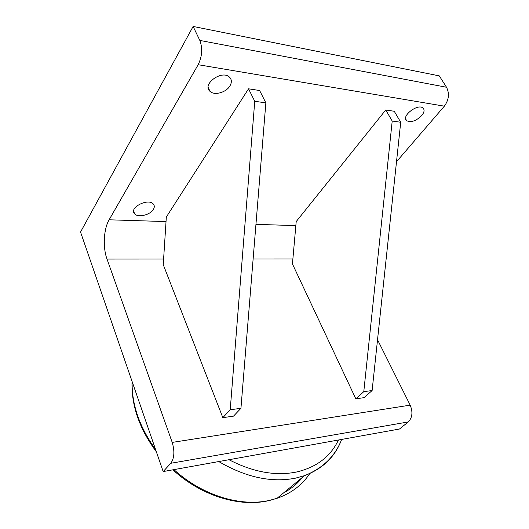 <?xml version="1.0" encoding="UTF-8"?>
<svg xmlns="http://www.w3.org/2000/svg" width="529" height="529" viewBox="0 0 529 529"><rect width="100%" height="100%" fill="white"/><g stroke="black" fill="none" stroke-linecap="round" stroke-linejoin="round"><path stroke-width="0.79" d="M396.505 161.715L444.353 106.17C448.916 99.869 449.637 93.56 446.516 87.252L199.83 40.429L193.131 26.45L80.54 232.052L163.177 471.564L399.481 429.019L408.269 421.93C412.375 417.685 413.01 412.084 410.187 405.141L377.534 339.737M410.187 405.141L172.216 442.409L107.003 259.065L163.606 259.031M364.124 397.643L355.819 398.82L292.438 263.945L296.207 221.578L385.747 109.966L394.25 111.275L400.718 122.252L372.118 390.534L364.124 397.643M233.507 416.144L222.835 417.659L163.243 264.639L166.324 217.042L248.544 88.806L259.627 90.519L265.856 102.877L240.946 408.315L233.507 416.144M446.516 87.252L439.288 75.878L193.131 26.45M166.027 221.572L109.119 219.799L198.157 64.71L444.353 106.17M153.403 209.378C150.296 214.939 138.069 217.908 134.664 213.881C128.375 208.122 147.862 197.701 153.238 203.969C154.594 205.464 154.647 207.269 153.403 209.378M421.778 115.52C416.144 120.982 411.119 122.715 406.695 120.724C400.737 116.479 417.784 103.115 422.995 108.042C424.741 109.801 424.337 112.293 421.778 115.52M229.923 85.936C226.134 92.522 214.357 95.782 210.026 91.378C201.523 84.475 221.849 69.451 229.474 77.135C231.801 79.489 231.947 82.418 229.923 85.936M109.119 219.799C103.638 229.037 102.686 247.367 107.003 259.065M199.83 40.429C202.746 48.278 202.19 56.372 198.157 64.71M172.216 442.409C174.815 451.283 174.339 458.24 170.781 463.292L408.269 421.93M163.177 471.564L170.781 463.292M248.544 88.806L254.74 101.277L230.214 409.77L222.835 417.659M240.946 408.315L230.214 409.77M265.856 102.877L254.74 101.277M385.747 109.966L392.207 121.029L363.787 391.665L355.819 398.82M372.118 390.534L363.787 391.665M400.718 122.252L392.207 121.029M253.127 258.979L292.881 258.952M295.85 225.605L255.95 224.362M218.755 461.559C245.859 477.35 271.443 482.884 295.513 478.156L304.492 475.664C322.597 468.839 334.89 457.003 341.364 440.154M338.454 440.009C330.446 456.752 316.309 467.451 296.048 472.113C275.212 476.166 252.855 472.04 228.984 459.721M284.113 492.625C291.373 488.664 297.47 483.599 302.423 477.436M309.862 473.429C302.231 485.014 291.294 493.299 277.057 498.285L269.843 500.295C240.92 507.179 202.336 495.587 173.915 469.633M155.539 449.438C139.444 427.009 131.642 404.394 132.138 381.607M210.026 91.378L208.208 87.503M406.695 120.724L405.703 119.051M134.664 213.881L133.625 211.177M341.648 439.434C335.155 456.289 322.776 468.37 304.492 475.664L277.057 498.285L269.638 500.447C239.842 507.787 201.06 495.799 172.89 469.818M156.353 451.799C139.292 428.642 131.192 405.154 132.045 381.336"/></g></svg>
